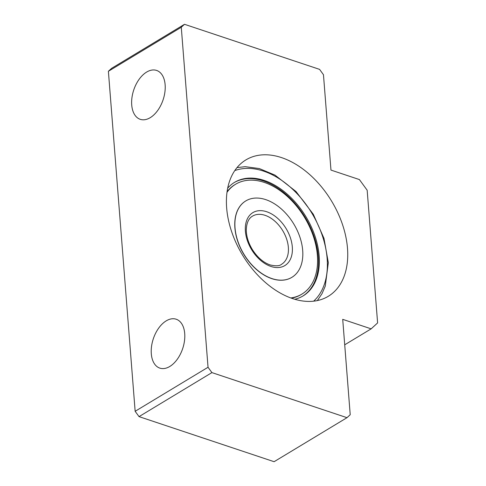 <?xml version="1.0" encoding="UTF-8"?>
<svg xmlns="http://www.w3.org/2000/svg" width="486" height="486" viewBox="0 0 486 486"><rect width="100%" height="100%" fill="white"/><g stroke="black" fill="none" stroke-linecap="round" stroke-linejoin="round"><path stroke-width="0.73" d="M131.724 104.97A25.776 15.479 -71.5 0 0 140.266 119.331A25.776 15.479 -71.5 0 0 163.108 99.782A25.776 15.479 -71.5 0 0 156.583 70.427A25.776 15.479 -71.5 0 0 139.142 79.279A25.776 15.479 -71.5 0 0 131.724 104.97M151.304 353.759A25.776 15.479 -71.5 0 0 159.845 368.121A25.776 15.479 -71.5 0 0 182.687 348.571A25.776 15.479 -71.5 0 0 176.163 319.217A25.776 15.479 -71.5 0 0 158.722 328.068A25.776 15.479 -71.5 0 0 151.304 353.759M181.278 27.259L208.038 367.27L211.92 372.604L346.992 417.681L350.218 414.722L342.715 319.351L371.152 328.846L377.61 322.923L367.167 190.233L359.403 179.571L330.966 170.082L323.463 74.71L319.581 69.377L184.504 24.3L181.278 27.259L108.39 71.278L135.151 411.29L208.038 367.27M135.151 411.29L139.032 416.623L211.92 372.604M108.39 71.278L111.622 68.319L184.504 24.3M139.032 416.623L274.104 461.7L346.992 417.681M344.72 344.805L371.152 328.846M292.627 298.598A79.674 52.057 58.9 0 0 328.263 296.308A79.674 52.057 58.9 0 0 331.64 201.198A79.674 52.057 58.9 0 0 245.892 159.906A79.674 52.057 58.9 0 0 231.64 231.67A79.674 52.057 58.9 0 0 292.627 298.598M294.777 299.273A66.315 43.333 58.9 0 0 303.136 295.883A66.315 43.333 58.9 0 0 315.001 236.147A66.315 43.333 58.9 0 0 264.238 180.44A66.315 43.333 58.9 0 0 234.574 182.347A66.315 43.333 58.9 0 0 227.679 188.167M271.96 278.587A44.615 29.154 -121.1 0 1 237.812 241.111A44.615 29.154 -121.1 0 1 245.788 200.918A44.615 29.154 -121.1 0 1 293.811 224.04A44.615 29.154 -121.1 0 1 291.922 277.306A44.615 29.154 -121.1 0 1 271.96 278.587M291.861 277.342A44.615 29.154 -121.1 0 1 291.8 277.378A44.615 29.154 -121.1 0 1 271.838 278.66A44.615 29.154 -121.1 0 1 237.69 241.184A44.615 29.154 -121.1 0 1 245.667 200.997A44.615 29.154 -121.1 0 1 245.728 200.955M226.986 192.328A64.158 41.924 -121.1 0 1 235.564 184.267A64.158 41.924 -121.1 0 1 304.619 217.515A64.158 41.924 -121.1 0 1 301.903 294.109A64.158 41.924 -121.1 0 1 290.768 297.948M234.149 182.608A66.315 43.333 -121.1 0 1 305.099 217.224A66.315 43.333 -121.1 0 1 302.711 296.132M227.077 191.66A64.158 41.924 -121.1 0 1 234.835 184.704L235.564 184.267M301.903 294.109L301.174 294.546A64.158 41.924 -121.1 0 1 291.406 298.179M234.762 170.61A76.861 50.222 -121.1 0 1 311.848 213.147A76.861 50.222 -121.1 0 1 313.616 301.18M252.495 216.142A28.121 18.377 -121.1 0 1 282.761 230.716A28.121 18.377 -121.1 0 1 281.57 264.287C279.626 266.049 275.793 266.261 270.076 264.913C263.4 262.568 257.531 257.513 252.471 249.749C248.407 243.043 246.341 236.427 246.287 229.89C246.548 222.971 248.619 218.384 252.495 216.142M271.012 266.48A30.934 20.212 -121.1 0 1 247.459 218.651A30.934 20.212 -121.1 0 1 288.095 232.211A30.934 20.212 -121.1 0 1 271.012 266.48M237.01 167.597L245.23 166.674L259.311 168.557L275.003 175.124L296.035 191.533L313.306 214.265L323.986 238.365L328.323 262.665L325.274 286.12L321.987 293.714L317.328 300.585"/></g></svg>
